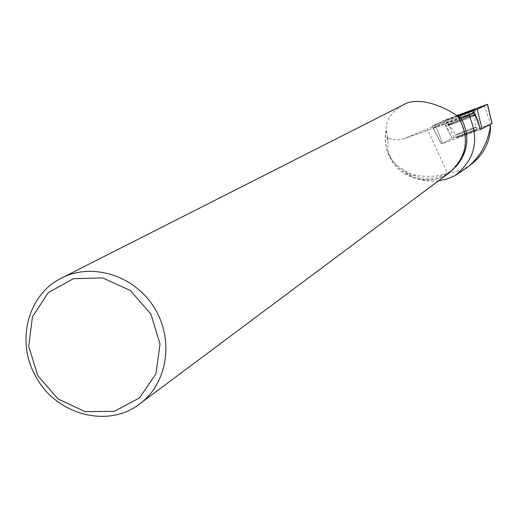 <?xml version="1.0" encoding="UTF-8"?>
<svg xmlns="http://www.w3.org/2000/svg" width="518" height="518" viewBox="0 0 518 518"><rect width="100%" height="100%" fill="white"/><g stroke="black" fill="none" stroke-linecap="round" stroke-linejoin="round"><path stroke-width="0.39" stroke-dasharray="2.59 1.94" d="M475.407 130.232C466.595 133.223 460.327 135.638 456.604 137.477C455.594 138.416 477.246 130.361 477.188 129.824L475.407 130.232M480.173 129.61L441.304 143.887L452.117 138.312L492.042 123.569M435.308 124.967L458.08 116.518C448.433 120.059 426.32 128.464 434.207 125.019L447.06 119.218L456.623 115.669L443.11 120.778L432.025 126.075L435.308 124.967L442.579 143.48M456.902 115.831L445.61 120.48L457.847 116.356M433.158 127.875L441.31 143.894L433.009 127.959L444.062 122.636L450.738 135.632L444.787 122.319L427.156 128.859L447.533 173.122C435.664 177.434 422.028 177.434 406.617 173.122L402.667 169.166C418.9 180.944 435.237 181.391 451.67 170.519L455.704 166.958M402.305 105.419C391.064 112.445 385.664 120.817 386.091 130.549L386.499 130.801L387.697 136.59L387.147 137.503L387.438 138.099L392.54 139.517L398.497 139.912L403.826 138.785L427.156 128.859M460.806 117.761L436.085 126.923L442.586 143.48L441.31 143.894M433.009 127.959L436.085 126.923M444.787 122.319L444.062 122.636M387.697 136.59L388.014 142.599C387.205 154.727 392.094 163.584 402.667 169.166M458.346 116.9L458.035 116.453M386.499 130.801C378.082 165.3 422.986 194.457 450.006 171.756C467.139 155.86 469.742 137.49 457.802 116.634M438.481 180.84C426.981 182.103 416.362 179.532 406.617 173.122M387.147 137.503L388.014 142.599M447.533 173.122C456.908 172.313 465.339 168.959 472.837 163.066M387.438 138.099L387.199 139.251M490.209 124.566L480.218 129.591M386.091 130.549C384.246 140.384 385.716 149.76 390.494 158.67C401.411 179.688 430.931 186.823 449.41 172.682M490.177 124.359L452.039 138.364L441.368 143.855L432.187 125.984M480.173 129.617L442.586 143.48M477.02 129.96L477.195 129.83C478.114 128.93 456.611 136.927 456.604 137.484C455.594 138.377 475.291 131.119 477.02 129.96M450.738 135.632L452.039 138.364M446.756 122.209C449.423 120.675 476.275 110.722 474.941 111.765C474.954 112.348 445.02 123.517 446.477 122.384L446.756 122.209M488.947 124.741L490.546 129.215M479.927 128.108L474.002 112.866L479.933 128.114M453.638 137.704L447.047 119.224M484.168 105.452L490.805 123.99M443.11 120.778L452.117 138.312M449.864 124.132L447.539 124.721C447.591 124.093 476.981 113.131 475.673 114.232C475.835 114.607 456.578 122.002 449.864 124.132M450.356 124.767C456.895 122.695 475.654 115.501 475.673 115.061C477.201 113.876 447.882 124.806 448.064 125.35L450.356 124.767M457.375 134.525L455.646 134.92C459.375 133.094 465.643 130.678 474.456 127.674L476.236 127.26C472.494 129.092 466.206 131.514 457.375 134.525M465.138 116.796L404.448 138.533M447.817 124.54L447.539 124.721C446.115 125.816 473.063 115.838 475.433 114.387L475.673 114.232C476.981 113.183 450.44 123.006 447.817 124.54M476.061 127.389L476.236 127.26C477.162 126.379 455.659 134.382 455.646 134.92C454.629 135.794 474.326 128.529 476.061 127.389M475.446 115.203C473.141 116.621 446.892 126.347 448.064 125.35C447.882 124.806 477.201 113.876 475.673 115.061L475.446 115.203M441.304 143.887L432.025 126.075M477.188 129.824L475.155 122.967L474.993 119.431L475.673 114.232L474.346 109.751M456.604 137.477L453.645 130.976L451.45 128.205L447.539 124.721L445.61 120.48M450.006 171.756L451.67 170.519M465.967 116.524L403.794 138.792M61.888 277.888L61.364 278.153M477.195 129.83L475.155 122.967L474.993 119.431L475.673 114.232L474.941 111.765M456.604 137.484L453.645 130.976L451.45 128.205L447.539 124.721L446.477 122.384"/><path stroke-width="0.78" d="M492.042 123.569L480.173 129.61M458.08 116.518L477.233 109.311L487.503 104.319L456.623 115.669L487.49 104.306L477.104 109.376L458.08 116.518M457.847 116.356L474.346 109.751L456.902 115.831M455.704 166.958C468.57 152.039 470.279 135.645 460.845 117.767L466.737 116.252L474.255 112.775L460.806 117.761M460.845 117.767L458.346 116.9M469.03 115.32C479.778 139.536 475.071 159.667 454.921 175.699L446.898 179.014L438.481 180.84M402.305 105.419C420.694 93.557 451.709 111.247 458.035 116.453C470.091 137.497 467.476 156.041 450.2 172.093L140.417 403.36C108.806 428.949 56.041 415.054 35.865 376.592C15.669 341.938 27.603 294.548 61.364 278.153C91.841 262.238 134.013 275.213 153.963 307.174C174.236 338.927 167.858 382.627 140.417 403.36M454.921 175.699L465.468 168.726C479.008 158.773 487.341 144.651 490.462 126.353L490.546 129.215C489.303 143.007 483.398 154.293 472.837 163.066L465.468 168.726M480.218 129.591L477.797 120.176L474.255 112.775M490.209 124.566L490.462 126.353M449.41 172.682L450.2 172.093M37.814 375.66L28.723 346.419L32.427 316.822L48.297 292.638L73.342 278.697L102.674 277.901L130.413 290.546L150.932 314.161L160.036 343.958L155.924 373.886L139.523 397.921L114.225 411.344L85.12 411.648L57.899 398.899L37.814 375.66M480.471 129.5L479.927 128.108M474.002 112.866L473.232 110.897M492.048 123.601L487.373 104.39M477.233 109.311L482.012 128.878M467.547 115.935L465.138 116.796M492.1 123.569L487.503 104.319M466.724 116.252L465.967 116.524M402.285 105.381L61.888 277.888"/></g></svg>
